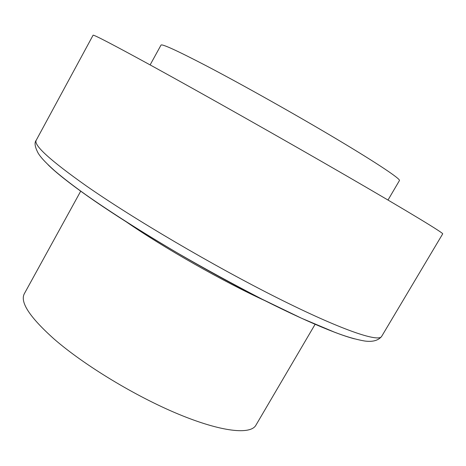 <?xml version="1.0" encoding="UTF-8"?>
<svg xmlns="http://www.w3.org/2000/svg" width="466" height="466" viewBox="0 0 466 466"><rect width="100%" height="100%" fill="white"/><g stroke="black" fill="none" stroke-linecap="round" stroke-linejoin="round"><path stroke-width="0.7" d="M388.003 200.042L399.444 180.552C400.661 179.002 377.804 163.613 336.871 139.2C296.038 114.834 242.046 84.509 206.316 65.817C177.004 50.578 161.9 43.676 161.009 45.103L150.122 64.908M381.625 336.429L442.7 233.862C443.754 233.204 410.051 212.642 347.479 176.416C285.087 140.289 202.757 93.777 152.044 65.962C112.813 44.497 93.153 34.257 93.066 35.241L36.237 140.225C34.175 142.619 34.868 147.023 38.323 153.442C40.519 156.768 43.321 160.613 54.743 170.847C62.992 177.89 73.331 185.847 85.756 194.712C110.838 212.292 142.648 232.528 177.697 253.137C203.887 268.253 232.004 283.602 262.067 299.178L301.584 318.261L334.058 332.002C345.591 336.499 355.855 339.51 364.849 341.036C372.695 342.073 378.281 340.535 381.625 336.429C378.631 342.539 340.867 329.8 277.072 297.762C213.44 265.83 133.165 218.624 86.134 185.788C49.891 160.141 33.261 144.955 36.237 140.225M315.127 324.272L255.881 425.26C250.492 434.941 221.327 431.953 178.385 414.123C135.53 396.345 84.346 365.321 54.237 339.149C29.789 317.294 19.817 302.149 24.325 293.72L80.734 191.118M265.731 301.03C224.327 282.198 163.368 247.568 125.995 221.647M354.527 338.846C333.464 333.446 288.996 313.898 235.429 285.402C181.897 256.912 124.422 222.061 87.625 196.116C69.108 183.016 55.908 172.56 48.033 164.731"/></g></svg>

